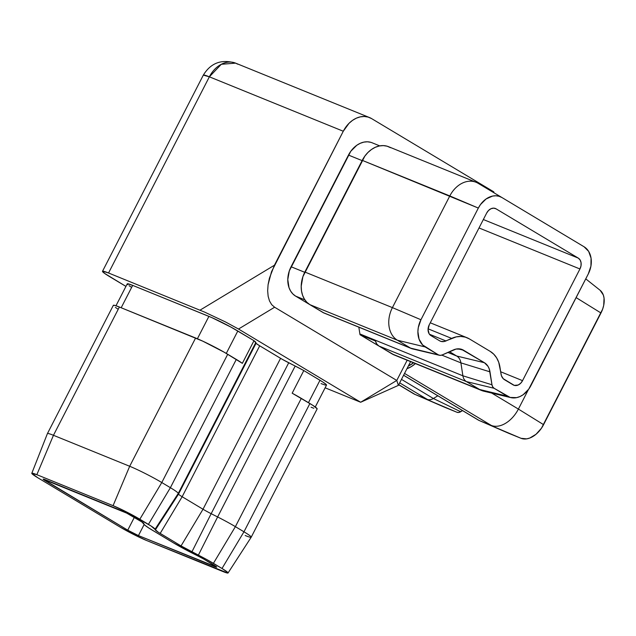 <?xml version="1.0" encoding="UTF-8"?>
<svg xmlns="http://www.w3.org/2000/svg" width="636" height="636" viewBox="0 0 636 636"><rect width="100%" height="100%" fill="white"/><g stroke="black" fill="none" stroke-linecap="round" stroke-linejoin="round"><path stroke-width="0.95" d="M486.667 213.06L429.276 324.734L486.667 213.06L488.575 210.429L491.032 208.703L493.679 208.147L496.096 208.846L578.275 258.105A8.506 6.439 -67.9 0 1 579.945 268.972L479.011 227.95L579.945 268.972L522.553 380.654L520.645 383.285L518.189 385.011L514.278 385.376L503.259 378.714L501.454 375.765L498.735 362.321L496.629 357.869L493.751 354.18L490.221 351.398L469.36 338.893L465.306 337.128L460.893 336.452L456.274 336.873L444.27 341.492L441.002 341.397L439.532 340.761L430.946 335.609L429.117 333.765L428.052 329.488L429.276 324.734A8.506 6.439 -67.9 0 0 430.946 335.609L439.532 340.761A10.788 8.165 -67.9 0 0 440.39 341.182A10.788 8.165 -67.9 0 0 445.947 340.944L451.64 338.392L428.092 328.82L451.64 338.392A29.781 22.546 -67.9 0 1 466.999 337.716A29.781 22.546 -67.9 0 1 469.36 338.893L490.221 351.398A29.781 22.546 -67.9 0 1 499.991 367.377L501.001 373.936A10.788 8.165 -67.9 0 0 504.539 379.724L513.125 384.867A8.506 6.439 -67.9 0 0 513.801 385.209A8.506 6.439 -67.9 0 0 522.553 380.654L579.945 268.972L581.01 265.832L581.066 262.668L580.104 259.949L578.275 258.105L496.096 208.846A8.506 6.439 -67.9 0 0 495.42 208.505L495.42 208.505A8.506 6.439 -67.9 0 0 486.667 213.06M483.344 219.523L578.275 258.105L483.344 219.523M127.749 530.178L134.307 517.41L127.749 530.178L43.153 479.178L126.667 513.117L141.939 522.005L144.698 525.034L149.015 528.142L173.318 542.778L204.196 559.322L216.701 567.081L138.449 535.592A8.506 0.652 27.2 0 1 127.749 530.178L138.449 535.592L214.682 566.581L215.071 565.825L214.682 566.581A8.506 0.652 27.2 0 0 216.693 567.137A8.506 0.652 27.2 0 0 214.276 565.34L205.69 560.197A10.788 0.819 27.2 0 0 198.806 556.436L192.342 553.161A29.781 2.274 27.2 0 1 173.318 542.778L152.457 530.273A29.781 2.274 27.2 0 1 143.998 524.183L143.752 523.436A10.788 0.819 27.2 0 0 140.691 521.234L132.105 516.082A8.506 0.652 27.2 0 0 121.397 510.66L45.172 479.679A8.506 0.652 27.2 0 0 43.161 479.123A8.506 0.652 27.2 0 0 45.577 480.919L127.749 530.178M144.165 524.477L138.449 535.592L144.165 524.477M415.427 363.593A25.527 16.568 120.9 0 1 406.953 368.713L411.253 366.662L415.427 363.593M518.396 409.075L491.7 393.072L518.396 409.075L528.405 389.598L518.396 409.075A25.527 16.568 120.9 0 1 491.31 425.428A25.527 16.568 -59.1 0 0 518.396 409.075L543.581 424.665L518.396 409.075M404.536 373.419L491.31 425.428L404.536 373.419M403.606 375.224L479.075 420.46L491.31 425.428L479.075 420.46L403.606 375.224M403.582 375.272L478.447 420.142A10.788 6.996 -59.1 0 0 479.075 420.46A10.788 6.996 120.9 0 1 478.98 420.42L508.721 433.299A6.535 4.237 -59.1 0 0 508.776 433.331L479.075 420.46L521.011 438.299A21.274 13.801 -59.1 0 0 543.581 424.665L600.972 312.992L576.129 297.608L600.972 312.992A21.274 13.801 -59.1 0 0 600.002 290.183L585.756 278.87M433.37 398.494L401.475 379.374L433.37 398.494L437.83 395.799L433.37 398.494A10.788 6.996 120.9 0 1 427.312 399.416A10.788 6.996 -59.1 0 0 433.37 398.494L460.687 411.731L433.37 398.494M399.686 382.856L427.312 399.416L399.686 382.856M398.756 384.661L415.085 394.447L427.312 399.416L415.085 394.447L398.756 384.661M398.7 384.78L413.591 393.708A25.527 16.568 -59.1 0 0 415.085 394.447A25.527 16.568 120.9 0 1 414.855 394.352L444.588 407.239A21.274 13.801 -59.1 0 0 444.787 407.318L415.085 394.447L457.014 412.287A6.535 4.237 -59.1 0 0 460.687 411.731L462.539 410.61L458.755 412.462L457.014 412.287L444.787 407.318M113.335 305.503L114.734 305.375L119.385 307.021A25.527 1.948 -152.8 0 0 113.335 305.336L47.414 433.617A25.527 1.948 27.2 0 1 53.456 435.294L119.385 307.021L195.61 338.002L129.688 466.275A25.527 1.948 27.2 0 1 161.79 482.541L227.72 354.268L236.306 359.412L170.384 487.693A27.801 2.123 27.2 0 1 178.279 493.377L255.839 342.462A27.801 2.123 -152.8 0 0 253.987 340.697L242.356 363.339A27.801 2.123 -152.8 0 0 236.306 359.412L170.384 487.693L161.79 482.541L227.72 354.268A25.527 1.948 -152.8 0 0 195.61 338.002L129.688 466.275L53.456 435.294L119.385 307.021L202.789 341.166L224.174 352.201L242.356 363.339L253.987 340.697L231.011 327.135L211.907 317.634L132.686 285.381L127.478 283.751L127.78 284.674M251.212 537.197L228.046 572.98A21.274 1.622 27.2 0 0 222.004 568.481L213.418 563.337A23.548 1.797 27.2 0 0 198.376 555.125L191.913 551.849L211.168 513.689L191.913 551.849A17.021 1.296 27.2 0 1 181.045 545.919L203.011 509.237L182.15 496.732L259.711 345.817L280.571 358.322L203.011 509.237A12.76 0.97 -152.8 0 0 211.168 513.689A12.76 0.97 27.2 0 1 203.011 509.237L280.571 358.322A12.76 0.97 -152.8 0 0 288.72 362.774L211.168 513.689L217.623 516.957L198.376 555.125L217.623 516.957L211.168 513.689L288.72 362.774L295.184 366.042L217.623 516.957A27.801 2.123 -152.8 0 1 235.384 526.656L213.418 563.337L235.384 526.656L301.305 398.375A27.801 2.123 -152.8 0 0 292.17 393.199L303.801 370.557A27.801 2.123 -152.8 0 0 295.184 366.042L217.623 516.957A27.801 2.123 27.2 0 1 235.384 526.656L243.97 531.799L222.004 568.481L206.454 559.37L181.045 545.919L158.213 532.197L151.137 526.059L126.246 511.805L113.073 505.668L36.84 474.687L31.8 473.423L37.85 477.779L120.021 527.037L133.608 534.447L146.781 540.584L227.823 573.076L227.545 572.225L222.004 568.481L243.97 531.799L235.384 526.656L301.305 398.375L309.899 403.526L243.97 531.799A25.527 1.948 -152.8 0 1 251.212 537.197L317.149 408.908A25.527 1.948 -152.8 0 0 309.899 403.526L243.97 531.799A25.527 1.948 27.2 0 1 251.22 537.189A25.527 1.948 27.2 0 1 245.178 535.504M182.15 496.732A12.76 0.97 27.2 0 1 178.525 494.124L256.085 343.209A12.76 0.97 -152.8 0 0 259.711 345.817L182.15 496.732L160.185 533.413L181.045 545.919L203.011 509.237L182.15 496.732L160.185 533.413A17.021 1.296 27.2 0 1 155.351 529.931L178.525 494.124L178.279 493.377L255.839 342.462L256.085 343.209L178.525 494.124A12.76 0.97 -152.8 0 0 182.15 496.732M360.66 402.254L325.123 387.809L360.66 402.254L398.382 385.384L410.594 361.63L398.382 385.384L396.777 380.447L407.167 360.238L396.777 380.447L274.625 307.228L396.777 380.447L360.66 402.254L396.777 380.447L398.382 385.384L360.66 402.254L238.508 329.035L360.66 402.254M102.491 271.318A25.527 1.948 27.2 0 0 109.742 276.7L125.936 286.407L104.55 273.361L102.762 271.19L108.541 272.995L204.585 312.093L225.573 321.991L238.508 329.035L274.625 307.228L238.508 329.035L225.573 321.991L204.585 312.093L108.541 272.995L209.363 76.813L343.281 131.239L271.532 271.667L268.082 284.697L267.661 290.787L268.146 296.281L269.505 300.971L271.691 304.66L274.625 307.228L271.691 304.66L269.505 300.971L268.146 296.281L267.661 290.787L268.082 284.697L269.394 278.242L274.418 265.228L199.998 310.169L274.418 265.228L343.281 131.239A25.527 19.326 -67.9 0 1 369.548 117.573A25.527 19.326 -67.9 0 1 371.575 118.582L368.101 117.072L364.309 116.483L360.358 116.849L356.383 118.153L352.551 120.339L348.997 123.336L343.281 131.239L209.363 76.813L221.312 64.292L235.638 63.147A25.527 19.326 112.1 0 0 209.363 76.813A25.527 1.948 -152.8 0 0 203.321 75.127L209.363 76.813L108.541 272.995A25.527 1.948 27.2 0 0 102.491 271.318L203.321 75.127C210.794 62.908 221.559 58.917 235.638 63.147L237.657 64.157M129.092 285.707L131.111 287.075M321.069 383.595L325.25 385.074M326.268 385.217L325.966 384.295L322.643 381.902L303.801 370.557L282.344 359.356L259.711 345.817L256.387 343.575L253.987 340.697L237.808 330.998L226.289 353.417L237.808 330.998A22.976 1.749 -152.8 0 0 208.91 316.362L197.406 338.75L208.91 316.362L132.686 285.381L121.182 307.752L132.686 285.381A22.976 1.749 -152.8 0 0 127.24 283.863L115.991 305.749M493.401 192.438L493.727 191.802L371.575 118.582L493.727 191.802L493.401 192.438M379.756 145.882L372.108 142.774A22.976 17.395 112.1 0 0 348.464 155.073L291.065 266.746L304.724 272.295L291.065 266.746A22.976 17.395 112.1 0 0 295.589 296.106L313.429 306.783L295.589 296.106L292.87 293.959L290.652 291.113L289.022 287.679L287.782 279.578L289.316 270.896L350.794 151.265L356.804 145.262L360.254 143.299L363.832 142.122L367.393 141.796L370.796 142.321M394.161 354.952L378.865 346L376.75 343.965L375.486 341.015L360.032 334.735L377.768 345.364A22.976 17.395 112.1 0 0 378.539 345.793L360.032 334.735A10.788 8.165 -67.9 0 1 359.881 333.94L358.839 327.174L359.881 333.94A10.788 8.165 112.1 0 0 360.032 334.735L375.486 341.015A10.788 8.165 112.1 0 0 378.865 346L466.427 381.592A10.788 8.165 -67.9 0 1 462.889 375.804L359.881 333.94L462.889 375.804L460.901 362.87L441.797 355.111L460.901 362.87L462.889 375.804A10.788 8.165 112.1 0 0 466.427 381.592L479.616 389.494L392.054 353.91A25.527 19.326 112.1 0 0 394.082 354.92L481.635 390.504A25.527 19.326 -67.9 0 1 479.616 389.494L392.054 353.91L378.865 346L466.427 381.592L494.116 388.286L510.199 397.452L516.655 397.635L519.962 396.546L523.158 394.725L528.723 389.168L588.276 273.965L590.931 266.118L591.067 258.192L588.666 251.403L584.087 246.784L501.915 197.526L499.022 196.262L495.865 195.777L492.566 196.079L486.063 198.989L480.498 204.546L478.336 208.067L420.945 319.741L418.289 327.596L417.9 331.626L419.052 339.131L422.606 344.943L438.315 354.832L440.176 355.373L442.203 354.944L456.068 349.061L461.227 349.204L484.409 362.719L488.066 366.416L489.267 368.96L491.978 384.78L492.717 386.863L494.116 388.286A6.535 4.945 -67.9 0 1 491.978 384.78L462.889 375.804L491.978 384.78L489.982 371.845L460.901 362.87A12.76 9.659 112.1 0 0 456.712 356.025L447.847 352.424L456.712 356.025A12.76 9.659 -67.9 0 1 460.901 362.87L489.982 371.845A17.021 12.879 -67.9 0 0 484.409 362.719L456.712 356.025L449.477 351.692L456.712 356.025L484.409 362.719L463.541 350.213L457.809 348.83L463.541 350.213A17.021 12.879 -67.9 0 0 460.766 349.085A17.021 12.879 -67.9 0 0 453.42 349.927L442.203 354.944A6.535 4.945 -67.9 0 1 439.381 355.27A6.535 4.945 -67.9 0 1 438.315 354.832L410.625 348.138L323.064 312.554L309.875 304.652L397.436 340.236A25.527 19.326 -67.9 0 1 392.412 307.617L304.859 272.025L362.25 160.351L449.811 195.936A25.527 19.326 -67.9 0 1 476.078 182.278A25.527 19.326 -67.9 0 1 478.097 183.287A25.527 19.326 112.1 0 0 478.089 183.279A25.527 19.326 112.1 0 0 449.811 195.936L392.412 307.617L304.859 272.025A25.527 19.326 112.1 0 0 309.875 304.652L397.436 340.236L410.625 348.138L323.064 312.554A10.788 8.165 112.1 0 0 323.923 312.984L411.476 348.568A10.788 8.165 -67.9 0 1 410.625 348.138L397.436 340.236L425.126 346.93A21.274 16.099 -67.9 0 1 420.945 319.741L392.412 307.617L449.811 195.936L478.336 208.067A21.274 16.099 -67.9 0 1 501.899 197.518L478.097 183.287M494.061 192.827L493.727 191.802L494.061 192.827M476.078 182.278L388.517 146.685A25.527 19.326 112.1 0 0 362.25 160.351L478.336 208.067L420.945 319.741L392.412 307.617A25.527 19.326 112.1 0 0 397.436 340.236L425.126 346.93L438.315 354.832L410.625 348.138A10.788 8.165 112.1 0 0 412.382 348.854L439.381 355.27M429.427 334.226L445.947 340.944L429.427 334.226M500.667 371.758L522.553 380.654L500.667 371.758M46.031 480.029L45.577 480.919L46.031 480.029M295.589 296.106L304.898 299.89L295.589 296.106M390.544 147.695L387.07 146.185L383.277 145.604L379.326 145.97L375.351 147.266L371.519 149.46L367.966 152.449L364.841 156.13L302.903 276.636L301.202 286.287L301.512 290.962L302.585 295.287L304.39 299.103L306.854 302.267L309.875 304.652L324.026 313.023M348.464 155.073L362.115 160.614L348.464 155.073M510.772 397.603A21.274 16.099 -67.9 0 1 507.305 396.188L479.616 389.494L466.427 381.592L494.116 388.286L507.305 396.188L479.616 389.494A25.527 19.326 112.1 0 0 483.773 391.188L510.772 397.603A21.274 16.099 -67.9 0 0 530.885 385.647L588.276 273.965A21.274 16.099 -67.9 0 0 584.087 246.784L501.915 197.526A21.274 16.099 -67.9 0 0 501.899 197.518L478.089 183.279M315.265 406.992L326.514 385.106A22.976 1.749 -152.8 0 0 319.988 380.256L308.468 402.668L319.988 380.256L303.801 370.557L292.17 393.199L312.848 405.355L317.149 408.741M313.794 408.264L311.099 407.231M117.636 308.897L115.386 307.379M228.046 572.98A21.274 1.622 27.2 0 1 223.013 571.565L146.781 540.584A21.274 1.622 27.2 0 1 120.021 527.037L37.85 477.779A21.274 1.622 27.2 0 1 31.8 473.295A21.274 1.622 27.2 0 1 36.84 474.687L113.073 505.668A21.274 1.622 27.2 0 1 139.833 519.222L148.419 524.374A23.548 1.797 27.2 0 1 155.105 529.184L155.351 529.931L178.525 494.124L178.279 493.377L155.105 529.184L178.279 493.377A27.801 2.123 -152.8 0 0 170.384 487.693L148.419 524.374L170.384 487.693L161.79 482.541L139.833 519.222L161.79 482.541A25.527 1.948 -152.8 0 0 129.688 466.275L113.073 505.668L129.688 466.275L53.456 435.294L36.84 474.687L53.456 435.294A25.527 1.948 -152.8 0 0 47.406 433.625L31.8 473.295M408.36 365.97A22.976 14.906 -59.1 0 0 413.559 362.83L408.36 365.97M600.122 290.278L603.318 294.977L604.057 298.117L603.707 305.375L602.618 309.207L541.443 428.251L536.029 434.269L529.796 438.029L526.68 438.864L521.011 438.299L508.776 433.331M466.904 337.676L430.27 322.794M235.638 63.147L369.548 117.573"/></g></svg>
